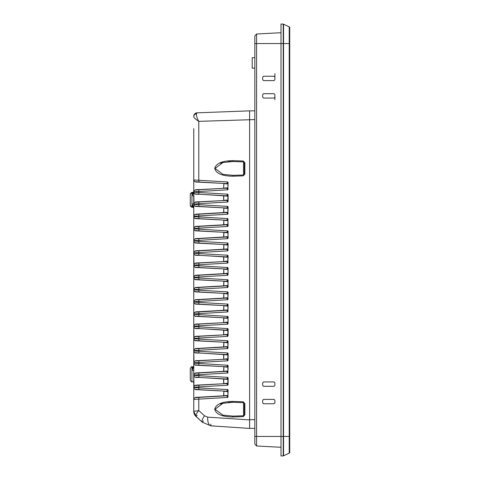 <?xml version="1.0" encoding="UTF-8"?>
<svg xmlns="http://www.w3.org/2000/svg" width="480" height="480" viewBox="0 0 480 480"><rect width="100%" height="100%" fill="white"/><g stroke="black" fill="none" stroke-linecap="round" stroke-linejoin="round"><path stroke-width="0.72" d="M274.896 73.68L274.896 79.746L274.02 80.616L263.556 80.616L262.68 79.746L262.68 77.13L263.556 76.254L274.02 76.254L274.896 77.13M274.896 97.194L274.02 98.064L263.556 98.064L262.68 97.194L262.68 94.578L263.556 93.702L274.02 93.702L274.896 94.578L274.896 99.768M274.896 382.806L274.896 385.422L274.02 386.298L263.556 386.298L262.68 385.422L262.68 382.806L263.556 381.936L274.02 381.936L274.896 382.806L274.896 385.422M274.896 400.254L274.896 402.87L274.02 403.746L263.556 403.746L262.68 402.87L262.68 400.254L263.556 399.384L274.02 399.384L274.896 400.254M256.572 445.998L254.832 444.06L254.832 436.458L281.004 436.458L281.004 456L283.23 455.886L283.23 436.458L281.004 436.458L281.004 24L283.23 24.114A0.87 0.87 0 0 1 283.554 24.198L283.554 436.458L289.224 436.458L289.224 43.542L256.572 43.542L256.572 445.998L281.004 447.276M289.728 43.542L289.224 43.542L289.224 26.838A0.87 0.87 0 0 1 289.728 27.63L289.728 452.37A0.87 0.87 0 0 1 289.224 453.162L289.224 436.458L289.728 436.458M289.224 26.838L283.554 24.198M283.23 24.114L283.23 436.458L283.554 436.458L283.554 455.802L289.224 453.162A0.87 0.87 0 0 0 289.728 452.37A0.87 0.87 0 0 1 289.224 453.162M283.554 455.802A0.87 0.87 0 0 1 283.23 455.886A0.87 0.87 0 0 0 283.554 455.802A0.87 0.87 0 0 1 283.23 455.886M254.832 436.458L254.832 35.94L256.572 34.002L281.004 32.724M256.572 34.002L256.572 43.542L254.832 43.542M254.832 68.142L252.216 68.142L252.216 57.672L254.832 57.672M190.272 205.584L190.272 194.118L191.928 192.378L191.928 207.3L190.434 206.286M190.272 380.028L190.272 368.598C191.142 366.912 191.688 366.33 191.928 366.852L191.928 381.774C191.592 382.23 191.04 381.648 190.272 380.028C191.04 381.648 191.592 382.23 191.928 381.774L193.764 381.87M227.838 389.682L226.698 391.23L227.838 389.592L228.102 390.486L227.838 397.422L193.764 399.432A1.746 1.746 180 0 1 195.426 397.686L199.446 397.356A1.746 0.738 -93.3 0 1 199.446 397.356L226.698 395.784A0.348 0.33 83.8 0 0 227.01 395.436L227.922 396.528L227.862 397.326L226.728 395.778L199.428 397.356C195.99 396.948 194.106 397.638 193.764 399.432L193.764 411.324L193.764 398.28L193.764 411.324L198.786 410.58C196.548 413.142 195.57 415.02 195.852 416.208L202.374 422.25L196.056 416.52L202.374 422.25L196.056 416.52L202.374 422.25L196.056 416.52L202.374 422.25L196.056 416.52L202.374 422.25L196.056 416.52L202.374 422.25L196.056 416.52L202.374 422.25L196.056 416.52L202.374 422.25L196.056 416.52L202.374 422.25L196.056 416.52L202.374 422.25L196.056 416.52L202.374 422.25L196.056 416.52L202.374 422.25L196.056 416.52L202.374 422.25L196.056 416.52L202.374 422.25L196.056 416.52L202.374 422.25L196.056 416.52L202.374 422.25L210.834 425.844L215.634 426.162M227.838 377.466L226.698 379.014L227.838 377.376L228.102 378.27L228.102 384.312L227.838 385.206L226.698 383.568A0.348 0.33 83.8 0 0 227.01 383.22L228.102 384.312M226.722 371.352A0.348 0.33 83.8 0 0 227.01 371.01L227.922 372.102L227.838 365.166L226.698 366.804L227.838 365.166L228.102 366.054L227.838 372.996L193.764 375.006A1.746 1.746 180 0 1 195.426 373.26L199.446 372.93A1.746 0.738 -93.3 0 1 199.446 372.93L226.698 371.358L227.838 372.996M199.428 360.72L226.728 359.142L199.446 360.72C195.99 360.306 194.106 361.002 193.764 362.79A1.746 1.746 180 0 1 195.426 361.05L199.446 360.72A1.746 0.738 -93.3 0 1 199.446 360.72A1.746 0.738 -93.3 0 0 198.786 362.46L198.786 363.486L193.764 363.156L193.764 362.79L227.838 360.78L227.838 352.95L226.698 354.588L227.838 352.95L228.102 353.844L228.102 359.886L227.838 360.78L226.698 359.142A0.348 0.33 83.8 0 0 227.01 358.794L228.102 359.886M227.838 340.83L226.698 342.378L227.838 340.74L228.102 341.628L227.838 348.57L193.764 350.58A1.746 1.746 180 0 1 195.426 348.834L199.446 348.504A1.746 0.738 -93.3 0 1 199.446 348.504L226.698 346.932A0.348 0.33 83.8 0 0 227.01 346.578L227.922 347.676L227.862 348.474L226.728 346.926L199.428 348.504C195.99 348.096 194.106 348.786 193.764 350.58L193.764 350.94L198.786 351.27A1.746 0.738 93.3 0 0 199.428 353.016A1.746 0.738 93.3 0 0 199.446 353.016L195.426 352.68A1.746 1.746 180 0 1 193.764 350.94C193.506 352.602 195.39 353.292 199.428 353.016L226.698 354.588A0.348 0.33 96.2 0 1 227.01 354.936L223.824 354.588A0.348 0.33 96.2 0 0 223.782 354.42M199.428 336.294L226.728 334.716L199.446 336.294C195.99 335.88 194.106 336.57 193.764 338.364A1.746 1.746 180 0 1 195.426 336.624L199.446 336.294A1.746 0.738 -93.3 0 1 199.446 336.294A1.746 0.738 -93.3 0 0 198.786 338.034L198.786 339.06L193.764 338.73L193.764 338.364L227.838 336.354L227.838 328.524L226.698 330.162L227.838 328.524L228.102 329.418L228.102 335.46L227.838 336.354L226.698 334.716A0.348 0.33 83.8 0 0 227.01 334.368L228.102 335.46M228.102 323.25L227.838 316.308L226.698 317.952L227.838 316.308L228.102 317.202L227.838 324.144L193.764 326.154A1.746 1.746 180 0 1 195.426 324.408L199.446 324.078A1.746 0.738 -93.3 0 1 199.446 324.078L226.698 322.5A0.348 0.33 83.8 0 0 227.01 322.152L227.922 323.25L227.862 324.048L226.698 322.5L199.428 324.078C195.99 323.67 194.106 324.36 193.764 326.154L193.764 326.514L198.786 326.844A1.746 0.738 93.3 0 0 199.428 328.584A1.746 0.738 93.3 0 0 199.446 328.59L195.426 328.254A1.746 1.746 180 0 1 193.764 326.514C193.506 328.176 195.39 328.866 199.428 328.584L226.698 330.162A0.348 0.33 96.2 0 1 227.01 330.51L223.824 330.162A0.348 0.33 96.2 0 0 223.782 329.994M227.838 304.188L226.698 305.736L227.838 304.098L228.102 304.992L227.838 311.928L193.764 313.938A1.746 1.746 180 0 1 195.426 312.198L226.698 310.29A0.348 0.33 83.8 0 0 227.01 309.942L227.922 311.034L227.862 311.838L226.698 310.29L199.428 311.868A1.746 0.738 -93.3 0 1 199.446 311.862M227.838 291.978L226.698 293.52L227.838 291.882L228.102 292.776L227.838 299.712L193.764 301.722A1.746 1.746 180 0 1 195.426 299.982L199.446 299.652A1.746 0.738 -93.3 0 1 199.446 299.652L226.698 298.074A0.348 0.33 83.8 0 0 227.01 297.726L227.922 298.824L227.862 299.622L226.698 298.074L199.428 299.652C195.99 299.244 194.106 299.934 193.764 301.722L193.764 302.088L198.786 302.418A1.746 0.738 93.3 0 0 199.428 304.158A1.746 0.738 93.3 0 0 199.446 304.158L195.426 303.828A1.746 1.746 180 0 1 193.764 302.088C193.506 303.75 195.39 304.44 199.428 304.158L226.698 305.736A0.348 0.33 96.2 0 1 227.01 306.084L223.824 305.736L223.824 310.29L227.01 309.942L228.102 311.034M228.102 286.608L227.838 279.672L226.698 281.31L227.838 279.672L228.102 280.566L227.838 287.502L193.764 289.512A1.746 1.746 180 0 1 195.426 287.772L199.446 287.436A1.746 0.738 -93.3 0 1 199.446 287.436L226.698 285.864A0.348 0.33 83.8 0 0 227.01 285.516L227.922 286.608L227.862 287.412L226.728 285.858L199.428 287.436C195.99 287.028 194.106 287.718 193.764 289.512L193.764 289.872L198.786 290.208A1.746 0.738 93.3 0 0 199.428 291.948A1.746 0.738 93.3 0 0 199.446 291.948L195.426 291.618A1.746 1.746 180 0 1 193.764 289.872C193.506 291.534 195.39 292.224 199.428 291.948L226.698 293.52A0.348 0.33 96.2 0 1 227.01 293.874L223.824 293.526L223.824 298.074L227.01 297.726L228.102 298.824M228.102 274.398L227.838 267.456L226.698 269.094L227.838 267.456L228.102 268.35L227.838 275.286L193.764 277.296A1.746 1.746 180 0 1 195.426 275.556L199.446 275.226A1.746 0.738 -93.3 0 1 199.446 275.226L226.698 273.648A0.348 0.33 83.8 0 0 227.01 273.3L227.922 274.398L227.862 275.196L226.698 273.648L199.428 275.226C195.99 274.818 194.106 275.508 193.764 277.296L193.764 277.662L198.786 277.992A1.746 0.738 93.3 0 0 199.428 279.732A1.746 0.738 93.3 0 0 199.446 279.732L195.426 279.402A1.746 1.746 180 0 1 193.764 277.662C193.506 279.324 195.39 280.014 199.428 279.732L226.698 281.31A0.348 0.33 96.2 0 1 227.01 281.658L223.824 281.31L223.824 285.864L227.01 285.516L227.922 286.608M227.838 255.336L226.698 256.884L227.838 255.246L228.102 256.14L227.838 263.076L226.728 261.432L199.428 263.01A1.746 0.738 -93.3 0 1 199.446 263.01L226.698 261.438M227.838 243.12L226.698 244.668L227.838 243.03L228.102 243.924L227.838 250.86L193.764 252.87A1.746 1.746 180 0 1 195.426 251.13L199.446 250.8A1.746 0.738 -93.3 0 1 199.446 250.8L226.698 249.222A0.348 0.33 83.8 0 0 227.01 248.874L227.922 249.966L227.862 250.77L226.698 249.222L199.428 250.8C195.99 250.386 194.106 251.082 193.764 252.87L193.764 253.236L198.786 253.566A1.746 0.738 93.3 0 0 199.428 255.306A1.746 0.738 93.3 0 0 199.446 255.306L195.426 254.976A1.746 1.746 180 0 1 193.764 253.236C193.506 254.898 195.39 255.588 199.428 255.306L226.698 256.884A0.348 0.33 96.2 0 1 227.01 257.232L223.824 256.884A0.348 0.33 96.2 0 0 223.782 256.716M228.102 237.756L227.838 230.82L226.698 232.458L227.838 230.82L228.102 231.708L227.838 238.65L193.764 240.66A1.746 1.746 180 0 1 195.426 238.914L199.446 238.584A1.746 0.738 -93.3 0 1 199.446 238.584L226.698 237.012A0.348 0.33 83.8 0 0 227.01 236.664L227.922 237.756L227.862 238.554L226.728 237.006L199.428 238.584C195.99 238.176 194.106 238.866 193.764 240.66L193.764 241.02L198.786 241.35A1.746 0.738 93.3 0 0 199.428 243.096A1.746 0.738 93.3 0 0 199.446 243.096L195.426 242.766A1.746 1.746 180 0 1 193.764 241.02C193.506 242.682 195.39 243.372 199.428 243.096L226.698 244.668A0.348 0.33 96.2 0 1 227.01 245.016L223.824 244.674L223.824 249.222L227.01 248.874L228.102 249.966M227.838 218.694L226.722 220.248A0.348 0.33 96.2 0 1 227.01 220.59L223.824 220.242L223.824 224.796L227.01 224.448L227.922 225.54L227.838 226.434L226.698 224.796A0.348 0.33 83.8 0 0 227.01 224.448L228.102 225.54L227.838 226.434L193.764 228.444A1.746 1.746 180 0 1 195.426 226.704L199.446 226.374A1.746 0.738 -93.3 0 1 199.446 226.374L226.698 224.796L199.428 226.374C195.99 225.96 194.106 226.656 193.764 228.444L193.764 228.81L198.786 229.14A1.746 0.738 93.3 0 0 199.428 230.88A1.746 0.738 93.3 0 0 199.446 230.88L195.426 230.55A1.746 1.746 180 0 1 193.764 228.81C193.506 230.472 195.39 231.162 199.428 230.88L226.698 232.458A0.348 0.33 96.2 0 1 227.01 232.806L223.824 232.458L223.824 237.006L227.01 236.664L227.922 237.756M227.838 206.484L226.698 208.032L227.838 206.394L228.102 207.282L227.838 214.224L193.764 216.234A1.746 1.746 180 0 1 195.426 214.488L199.446 214.158A1.746 0.738 -93.3 0 1 199.446 214.158L226.698 212.586A0.348 0.33 83.8 0 0 227.01 212.238L227.922 213.33L227.862 214.128L226.728 212.58L199.428 214.158C195.99 213.75 194.106 214.44 193.764 216.234L193.764 216.594L198.786 216.924A1.746 0.738 93.3 0 0 199.428 218.67A1.746 0.738 93.3 0 0 199.446 218.67L195.426 218.34A1.746 1.746 180 0 1 193.764 216.594C193.506 218.256 195.39 218.946 199.428 218.67L226.698 220.242L227.838 218.604L228.102 225.54M227.838 194.268L226.698 195.816L227.838 194.178L228.102 195.072L228.102 201.114L227.838 202.008L226.698 200.37A0.348 0.33 83.8 0 0 227.01 200.022L228.102 201.114M227.838 182.058L226.698 183.606L227.838 181.968L228.102 182.856L227.838 189.798L193.764 191.808A1.746 1.746 180 0 1 195.426 190.062L199.446 189.732A1.746 0.738 -93.3 0 1 199.446 189.732L226.698 188.16A0.348 0.33 83.8 0 0 227.01 187.806L227.922 188.904L227.862 189.702L226.728 188.154L199.428 189.732C195.99 189.324 194.106 190.014 193.764 191.808L193.764 192.168L198.786 192.498A1.746 0.738 93.3 0 0 199.428 194.238A1.746 0.738 93.3 0 0 199.446 194.244L195.426 193.908A1.746 1.746 180 0 1 193.764 192.168C193.506 193.83 195.39 194.52 199.428 194.238L226.698 195.816A0.348 0.33 96.2 0 1 227.01 196.164L223.824 195.816A0.348 0.33 96.2 0 0 223.782 195.648M227.838 202.008L193.764 204.018A1.746 1.746 180 0 1 195.426 202.278L199.446 201.948A1.746 0.738 -93.3 0 1 199.446 201.948L226.698 200.37L199.428 201.948C195.99 201.534 194.106 202.224 193.764 204.018L193.764 204.384L198.786 204.714A1.746 0.738 93.3 0 0 199.428 206.454A1.746 0.738 93.3 0 0 199.446 206.454L195.426 206.124A1.746 1.746 180 0 1 193.764 204.384C193.506 206.04 195.39 206.736 199.428 206.454L226.698 208.032A0.348 0.33 96.2 0 1 227.01 208.38L223.824 208.032L223.824 212.58L227.01 212.238L228.102 213.33M227.838 263.076L193.764 265.086A1.746 1.746 180 0 1 195.426 263.34L199.446 263.01C195.99 262.602 194.106 263.292 193.764 265.086L193.764 265.446L198.786 265.776A1.746 0.738 93.3 0 0 199.428 267.522A1.746 0.738 93.3 0 0 199.446 267.522L195.426 267.192A1.746 1.746 180 0 1 193.764 265.446C193.506 267.108 195.39 267.798 199.428 267.522L226.698 269.094A0.348 0.33 96.2 0 1 227.01 269.442L223.824 269.1L223.824 273.648L227.01 273.3L227.922 274.398M227.838 385.206L193.764 387.216A1.746 1.746 180 0 1 195.426 385.476L199.446 385.146A1.746 0.738 -93.3 0 1 199.446 385.146L226.698 383.568L199.428 385.146C195.99 384.732 194.106 385.428 193.764 387.216L193.764 387.582L198.786 387.912A1.746 0.738 93.3 0 0 199.428 389.652A1.746 0.738 93.3 0 0 199.446 389.652L195.426 389.322A1.746 1.746 180 0 1 193.764 387.582C193.506 389.244 195.39 389.934 199.428 389.652L226.698 391.23A0.348 0.33 96.2 0 1 227.01 391.578L223.824 391.23L223.824 395.778L227.01 395.436L228.102 396.528M220.542 163.26L222.822 162.54M228.336 161.628L232.482 161.502M244.866 414.888L243.522 415.758A0.87 0.87 0 0 0 244.362 414.888L244.362 403.53L243.522 402.66L233.01 402.294L222.924 403.29L215.058 409.206L222.954 415.134L233.01 416.124L243.522 415.758A0.87 0.372 88 0 0 243.18 416.628L244.866 414.888L244.866 403.53L243.18 401.784A0.87 0.372 92 0 0 243.522 402.66L233.01 402.294A0.87 0.372 92 0 1 232.668 401.418L243.18 401.784M243.18 416.628L232.668 417C221.964 416.778 215.982 414.18 214.716 409.206C215.982 404.232 221.964 401.64 232.668 401.418M232.668 417A0.87 0.372 -92 0 1 233.01 416.124M244.866 162.756L244.866 174.114L243.18 175.854A0.87 0.372 88 0 1 243.522 174.984A0.87 0.87 0 0 0 244.362 174.114L244.362 162.756L243.522 161.88L233.01 161.514L222.924 162.516L215.058 168.432L222.954 174.36L233.01 175.35L243.522 174.984L233.01 175.35A0.87 0.372 -92 0 0 232.668 176.22C221.964 176.004 215.982 173.406 214.716 168.432C215.982 163.458 221.964 160.86 232.668 160.644A0.87 0.372 92 0 0 233.01 161.514L243.522 161.88A0.87 0.87 0 0 1 244.362 162.756L244.866 162.756L243.18 161.01A0.87 0.372 92 0 0 243.522 161.88L243.522 174.984L233.01 175.35M220.542 404.034L222.822 403.32M228.336 402.402L232.482 402.276M193.764 196.056L192.108 195.594L193.764 192.03M193.782 192.414L192.108 193.416A1.746 1.5 0 0 0 193.764 191.922L193.632 192.492M193.764 370.536L192.108 370.074L193.764 366.504M193.662 366.906L192.108 367.896A1.746 1.5 180 0 0 193.764 366.396L193.632 366.972M193.764 170.64L193.764 181.104L193.764 170.64M193.764 388.734L193.764 399.516L193.764 388.734L195.528 389.364M193.764 386.064L193.764 373.854L193.962 386.064L195.558 385.188L223.626 383.748M193.764 364.308L193.764 375.09L193.764 364.308L195.528 364.938M193.764 361.638L193.764 349.428L193.962 361.638L195.558 360.762L223.626 359.322M193.764 339.882L193.764 350.664L193.764 339.882L195.528 340.512M193.764 337.212L193.764 325.002L193.962 337.212L195.558 336.336L223.626 334.89M193.764 315.45L193.764 326.238L193.764 315.45L195.528 316.086M193.764 303.24L193.764 314.022L193.764 303.24L195.528 303.87M193.764 291.024L193.764 301.812L193.764 291.024L195.528 291.654M193.764 278.814L193.764 289.596L193.764 278.814L195.528 279.444M193.764 266.598L193.764 277.386L193.764 266.598L195.528 267.228M193.764 263.934L193.764 251.718L193.962 263.934L195.558 263.058L223.626 261.612M193.764 242.172L193.764 252.96L193.764 242.172L195.528 242.802M193.764 229.962L193.764 240.744L193.764 229.962L195.528 230.592M195.528 218.376L193.764 217.746L193.764 215.082L193.764 228.534L193.764 216.51M193.764 205.536L193.764 216.318L193.764 205.536L195.528 206.166M193.764 202.866L193.764 190.656L193.962 202.866L195.558 201.99L223.626 200.55M193.764 411.348A6.978 6.978 0 0 0 196.056 416.52L193.764 411.324A6.978 6.84 0 0 0 195.852 416.208M199.428 372.93A1.746 0.738 -93.3 0 0 198.786 374.676L198.786 375.696L193.764 375.366L193.764 375.006C194.106 373.212 195.99 372.522 199.428 372.93L226.698 371.358M228.102 317.202L227.01 318.3A0.348 0.33 96.2 0 0 226.722 317.952L199.446 316.374C195.39 316.65 193.506 315.96 193.764 314.298L193.764 313.938C194.106 312.144 195.99 311.454 199.428 311.868A1.746 0.738 -93.3 0 0 198.786 313.608L198.786 314.634A1.746 0.738 93.3 0 0 199.428 316.374A1.746 0.738 93.3 0 0 199.446 316.374L195.426 316.044A1.746 1.746 180 0 1 193.764 314.298L227.838 316.404M193.764 191.892L193.764 179.868L193.764 191.892M223.782 183.438A0.348 0.33 -83.8 0 1 223.824 183.606L227.01 183.954L227.922 182.856L227.01 183.954A0.348 0.33 96.2 0 0 226.722 183.606L199.446 182.028A1.746 0.738 -86.7 0 1 199.428 182.028L195.426 181.698A1.746 1.746 0 0 1 193.764 179.958L193.764 128.652M254.832 419.676L249.594 419.676L249.594 110.856L254.832 110.856M254.832 428.4L249.594 428.4L249.594 419.904L207.702 417.138A8.724 3.696 -86.2 0 0 210.834 425.844L202.374 422.25L196.056 416.52L197.136 415.23M193.764 207.648L192.108 204.078L193.764 203.616M254.832 119.58L198.786 121.35C195.6 119.268 193.926 117.738 193.764 116.772A3.492 3.228 180 0 1 196.53 113.616C196.104 115.248 196.854 117.828 198.786 121.35L198.786 180.288L227.838 181.968L228.102 182.856M196.53 113.616L197.124 112.824L249.594 110.856M242.142 427.908L240.012 427.77M212.778 425.97L249.594 428.4M193.764 179.958L198.786 180.288A1.746 0.738 -86.7 0 0 199.428 182.028C195.99 182.436 194.106 181.746 193.764 179.958M199.428 397.356A1.746 0.738 -93.3 0 0 198.786 399.102L198.786 410.58L204.534 415.794A8.724 2.862 132.2 0 0 202.374 422.25L203.454 420.96M197.124 112.824A3.492 3.492 0 0 0 193.764 116.31M193.632 207.18L193.764 207.756A1.746 1.5 0 0 0 192.108 206.256L193.662 207.246M226.728 317.952L199.428 316.374M227.922 311.034L227.838 304.098L198.786 302.418L198.786 301.392A1.746 0.738 -93.3 0 1 199.428 299.652M226.728 305.736L199.428 304.158M227.922 298.824L227.838 291.882L198.786 290.208L198.786 289.182A1.746 0.738 -93.3 0 1 199.428 287.436M226.728 293.526L199.428 291.948M227.838 279.762L198.786 277.992L198.786 276.966A1.746 0.738 -93.3 0 1 199.428 275.226M226.728 281.31L199.428 279.732M227.838 267.546L198.786 265.776L198.786 264.756A1.746 0.738 -93.3 0 1 199.428 263.01M226.728 269.1L199.428 267.522M227.862 262.98L227.838 255.246L198.786 253.566L198.786 252.54A1.746 0.738 -93.3 0 1 199.428 250.8M226.728 256.884L199.428 255.306M227.922 249.966L227.838 243.03L198.786 241.35L198.786 240.33A1.746 0.738 -93.3 0 1 199.428 238.584M226.728 244.674L199.428 243.096M227.838 230.91L198.786 229.14L198.786 228.114A1.746 0.738 -93.3 0 1 199.428 226.374M226.728 232.458L199.428 230.88M227.922 225.54L227.838 218.604L198.786 216.924L198.786 215.904A1.746 0.738 -93.3 0 1 199.428 214.158M226.728 220.248L199.428 218.67M227.922 213.33L227.838 206.394L198.786 204.714L198.786 203.688A1.746 0.738 -93.3 0 1 199.428 201.948M226.728 208.032L199.428 206.454M227.862 201.918L227.838 194.178L198.786 192.498L198.786 191.472A1.746 0.738 -93.3 0 1 199.428 189.732M226.728 195.816L199.428 194.238M227.838 328.614L198.786 326.844L198.786 325.818A1.746 0.738 -93.3 0 1 199.428 324.078M226.728 330.162L199.428 328.584M227.922 347.676L227.838 340.74L198.786 339.06A1.746 0.738 93.3 0 0 199.428 340.8A1.746 0.738 93.3 0 0 199.446 340.8L195.426 340.47A1.746 1.746 180 0 1 193.764 338.73C193.506 340.386 195.39 341.082 199.428 340.8L226.698 342.378A0.348 0.33 96.2 0 1 227.01 342.726L223.824 342.378L223.824 346.926L227.01 346.578L228.102 347.676M226.728 342.378L199.428 340.8M227.838 352.95L198.786 351.27L198.786 350.244A1.746 0.738 -93.3 0 1 199.428 348.504M226.728 354.594L199.428 353.016M227.838 365.256L198.786 363.486A1.746 0.738 93.3 0 0 199.428 365.226A1.746 0.738 93.3 0 0 199.446 365.226L195.426 364.896A1.746 1.746 180 0 1 193.764 363.156C193.506 364.812 195.39 365.508 199.428 365.226L226.698 366.804A0.348 0.33 96.2 0 1 227.01 367.152L223.824 366.804L223.824 371.352L227.01 371.01L227.922 372.102L227.838 372.906M226.728 366.804L199.428 365.226M227.862 385.116L227.838 377.376L198.786 375.696A1.746 0.738 93.3 0 0 199.428 377.442A1.746 0.738 93.3 0 0 199.446 377.442L195.426 377.112A1.746 1.746 180 0 1 193.764 375.366C193.506 377.028 195.39 377.718 199.428 377.442L226.698 379.014A0.348 0.33 96.2 0 1 227.01 379.362L223.824 379.02A0.348 0.33 96.2 0 0 223.782 378.846M226.728 379.02L199.428 377.442M227.922 396.528L227.838 389.592L198.786 387.912L198.786 386.886A1.746 0.738 -93.3 0 1 199.428 385.146M226.728 391.23L199.428 389.652M226.728 183.606L199.428 182.028M243.522 174.984L244.866 174.114M243.522 415.758L243.522 402.66A0.87 0.87 0 0 1 244.362 403.53L244.866 403.53M193.764 398.28L195.528 397.65M227.01 391.578L228.102 390.486M223.626 391.05L195.558 389.61M223.782 391.062A0.348 0.33 -83.8 0 1 223.824 391.23L223.644 395.778L195.558 397.404M227.01 379.362L228.102 378.27M223.782 383.736A0.348 0.33 83.8 0 0 223.824 383.568L227.01 383.22L227.922 384.312M195.528 377.148L223.824 379.02L223.644 383.568L223.626 378.84M193.764 376.518L195.558 377.394M193.764 373.854L195.528 373.224M227.01 367.152L228.102 366.054M223.626 366.624L195.558 365.178M223.782 366.636A0.348 0.33 -83.8 0 1 223.824 366.804L223.644 371.352L195.558 372.978M227.01 354.936L228.102 353.844M223.782 359.31A0.348 0.33 83.8 0 0 223.824 359.142L227.01 358.794L227.922 359.886M195.528 352.722L223.824 354.588L223.644 359.142L223.626 354.414M193.764 352.092L195.558 352.968M193.764 349.428L195.528 348.798M227.01 342.726L228.102 341.628M223.626 342.198L195.558 340.752M223.782 342.21A0.348 0.33 -83.8 0 1 223.824 342.378L223.644 346.926L195.558 348.552M227.01 330.51L228.102 329.418M223.782 334.884A0.348 0.33 83.8 0 0 223.824 334.716L227.01 334.368L227.922 335.46M195.528 328.296L223.824 330.162L223.644 334.716L223.626 329.988M193.764 327.666L195.558 328.542M193.764 325.002L195.528 324.366M223.782 322.668A0.348 0.33 83.8 0 0 223.824 322.5L227.01 322.152L227.922 323.25M195.558 324.126L223.626 322.68M223.626 317.772L195.558 316.326M223.782 317.784A0.348 0.33 -83.8 0 1 223.824 317.952L223.644 322.5L223.644 317.952L227.01 318.3M193.764 312.786L195.528 312.156M227.01 306.084L228.102 304.992M223.626 305.562L195.558 304.116M223.782 305.568A0.348 0.33 -83.8 0 1 223.824 305.736L223.644 310.29L195.558 311.91M193.764 300.57L195.528 299.94M227.01 293.874L228.102 292.776M223.626 293.346L195.558 291.9M223.782 293.352A0.348 0.33 -83.8 0 1 223.824 293.526L223.644 298.074L195.558 299.7M193.764 288.36L195.528 287.73M227.01 281.658L228.102 280.566M223.626 281.13L195.558 279.69M223.782 281.142A0.348 0.33 -83.8 0 1 223.824 281.31L223.644 285.864L195.558 287.484M193.764 276.144L195.528 275.514M227.01 269.442L228.102 268.35M223.626 268.92L195.558 267.474M223.782 268.926A0.348 0.33 -83.8 0 1 223.824 269.1L223.644 273.648L195.558 275.274M226.722 261.432A0.348 0.33 83.8 0 0 227.01 261.09L228.102 262.182M227.01 257.232L228.102 256.14M223.782 261.606A0.348 0.33 83.8 0 0 223.824 261.438L227.01 261.09L227.922 262.182M195.528 255.018L223.824 256.884L223.644 261.438L223.626 256.704M193.764 254.388L195.558 255.264M193.764 215.082L195.528 214.452M227.01 208.38L228.102 207.282M223.626 207.852L195.558 206.406M223.782 207.864A0.348 0.33 -83.8 0 1 223.824 208.032L223.644 212.58L195.558 214.206M193.764 227.292L195.528 226.662M227.01 220.59L228.102 219.498M223.626 220.068L195.558 218.622M223.782 220.074A0.348 0.33 -83.8 0 1 223.824 220.242L223.644 224.796L195.558 226.416M193.764 239.508L195.528 238.878M227.01 232.806L228.102 231.708M223.626 232.278L195.558 230.832M223.782 232.29A0.348 0.33 -83.8 0 1 223.824 232.458L223.644 237.006L195.558 238.632M193.764 251.718L195.528 251.088M227.01 245.016L228.102 243.924M223.626 244.494L195.558 243.048M223.782 244.5A0.348 0.33 -83.8 0 1 223.824 244.674L223.644 249.222L195.558 250.842M227.01 196.164L228.102 195.072M223.782 200.538A0.348 0.33 83.8 0 0 223.824 200.37L227.01 200.022L227.922 201.114M195.528 193.95L223.824 195.816L223.644 200.37L223.626 195.642M193.764 193.32L195.558 194.196M193.764 190.656L195.528 190.026M193.764 181.104L195.528 181.74M223.782 188.328A0.348 0.33 83.8 0 0 223.824 188.154L227.01 187.806L228.102 188.904M195.558 189.78L223.626 188.334M223.626 183.426L195.558 181.98M192.108 195.594L192.108 193.416M192.108 370.074L192.108 367.896M232.668 160.644L243.18 161.01M243.18 175.854L232.668 176.22M204.534 415.794L207.702 417.138M192.108 206.256L192.108 204.078M223.644 188.154L223.824 183.606L223.644 188.154M227.922 188.904L227.922 182.856M210.858 424.104L210.834 425.844M193.662 207.39L191.928 207.3L190.272 205.554M190.434 193.392L191.928 192.378L193.662 192.288M190.272 368.598C191.124 366.918 191.676 366.342 191.928 366.852L193.662 366.762M213.828 426.042L213.06 425.802L213.828 426.042M193.764 191.466L193.206 192.432M193.206 207.246L193.764 208.212M193.764 365.94L193.206 366.906M193.764 382.686L193.206 381.72"/></g></svg>
